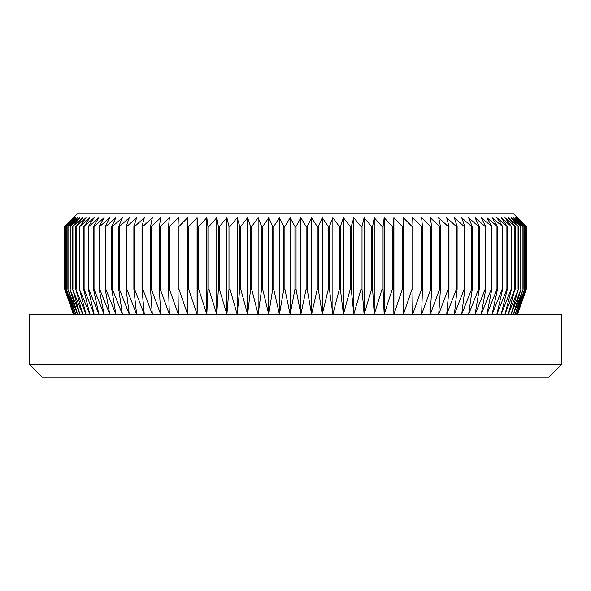 <?xml version="1.0" encoding="UTF-8"?>
<svg xmlns="http://www.w3.org/2000/svg" width="591" height="591" viewBox="0 0 591 591"><rect width="100%" height="100%" fill="white"/><g stroke="black" fill="none" stroke-linecap="round" stroke-linejoin="round"><path stroke-width="0.89" d="M73.454 217.724L77.222 213.957L513.778 213.957L526.271 226.501L517.288 217.724L525.754 226.501L516.504 217.724L524.705 226.501L515.212 217.724L523.124 226.501L513.409 217.724L521.003 226.501L511.089 217.724L518.359 226.501L508.275 217.724L515.197 226.501L504.958 217.724L511.518 226.501L501.153 217.724L507.337 226.501L496.868 217.724L502.653 226.501L492.111 217.724L497.496 226.501L486.895 217.724L491.86 226.501L481.229 217.724L485.772 226.501L485.159 226.501L475.134 217.724L479.235 226.501L478.577 226.501L468.619 217.724L472.268 226.501L471.574 226.501L461.704 217.724L464.895 226.501L464.157 226.501L454.39 217.724L457.116 226.501L456.348 226.501L446.715 217.724L448.968 226.501L448.163 226.501L438.685 217.724L440.458 226.501L439.615 226.501L430.314 217.724L431.615 226.501L430.736 226.501L421.634 217.724L422.447 226.501L421.546 226.501L412.658 217.724L412.983 226.501L412.053 226.501L403.409 217.724L403.247 226.501L402.294 226.501L393.909 217.724L393.259 226.501L392.284 226.501L384.18 217.724L383.042 226.501L382.045 226.501L374.236 217.724L372.618 226.501L371.606 226.501L364.115 217.724L362.017 226.501L360.983 226.501L353.832 217.724L351.261 226.501L350.219 226.501L343.415 217.724L340.379 226.501L339.315 226.501L332.881 217.724L329.386 226.501L328.315 226.501L322.265 217.724L318.313 226.501L317.241 226.501L311.583 217.724L307.194 226.501L306.116 226.501L300.863 217.724L296.039 226.501L294.961 226.501L290.137 217.724L284.884 226.501L283.806 226.501L279.417 217.724L273.759 226.501L272.687 226.501L268.735 217.724L262.685 226.501L261.614 226.501L258.119 217.724L251.685 226.501L250.621 226.501L247.585 217.724L240.781 226.501L239.739 226.501L237.168 217.724L230.017 226.501L228.983 226.501L226.885 217.724L219.394 226.501L218.382 226.501L216.764 217.724L208.955 226.501L207.958 226.501L206.82 217.724L198.716 226.501L197.741 226.501L197.091 217.724L188.706 226.501L187.753 226.501L187.591 217.724L178.947 226.501L178.017 226.501L178.342 217.724L169.454 226.501L168.553 226.501L169.366 217.724L160.264 226.501L159.385 226.501L160.686 217.724L151.385 226.501L150.542 226.501L152.315 217.724L142.837 226.501L142.032 226.501L144.285 217.724L134.652 226.501L133.884 226.501L136.61 217.724L126.843 226.501L126.105 226.501L129.296 217.724L119.426 226.501L118.732 226.501L122.381 217.724L112.423 226.501L111.765 226.501L115.866 217.724L105.841 226.501L105.228 226.501L109.771 217.724L99.709 226.501L99.14 226.501L104.105 217.724L94.028 226.501L93.504 226.501L98.889 217.724L88.82 226.501L88.347 226.501L94.132 217.724L84.099 226.501L89.847 217.724L79.866 226.501L86.042 217.724L76.143 226.501L82.725 217.724L72.641 226.501L79.911 217.724L69.997 226.501L77.591 217.724L67.876 226.501L75.788 217.724L66.295 226.501L74.496 217.724L65.246 226.501L73.712 217.724L64.729 226.501L73.454 217.724L64.729 226.501L64.729 289.228L64.759 226.501M64.759 289.228L73.712 314.316L65.246 289.228L74.496 314.316L66.295 289.228L75.788 314.316L67.876 289.228L77.591 314.316L69.997 289.228L79.911 314.316L72.641 289.228L82.725 314.316L75.803 289.228L86.042 314.316L79.482 289.228L89.847 314.316L83.663 289.228L84.099 289.228L94.132 314.316L88.347 289.228L88.82 289.228L98.889 314.316L93.504 289.228L94.028 289.228L104.105 314.316L99.14 289.228L99.709 289.228L109.771 314.316L105.228 289.228L105.841 289.228L115.866 314.316L111.765 289.228L112.423 289.228L122.381 314.316L118.732 289.228L119.426 289.228L129.296 314.316L126.105 289.228L126.843 289.228L136.61 314.316L133.884 289.228L134.652 289.228L144.285 314.316L142.032 289.228L142.837 289.228L152.315 314.316L150.542 289.228L151.385 289.228L160.686 314.316L159.385 289.228L160.264 289.228L169.366 314.316L168.553 289.228L169.454 289.228L178.342 314.316L178.017 289.228L178.947 289.228L187.591 314.316L187.753 289.228L188.706 289.228L197.091 314.316L197.741 289.228L198.716 289.228L206.82 314.316L207.958 289.228L208.955 289.228L216.764 314.316L218.382 289.228L219.394 289.228L226.885 314.316L228.983 289.228L230.017 289.228L237.168 314.316L239.739 289.228L240.781 289.228L247.585 314.316L250.621 289.228L251.685 289.228L258.119 314.316L261.614 289.228L262.685 289.228L268.735 314.316L272.687 289.228L273.759 289.228L279.417 314.316L283.806 289.228L284.884 289.228L290.137 314.316L294.961 289.228L296.039 289.228L300.863 314.316L306.116 289.228L307.194 289.228L311.583 314.316L317.241 289.228L318.313 289.228L322.265 314.316L328.315 289.228L329.386 289.228L332.881 314.316L339.315 289.228L340.379 289.228L343.415 314.316L350.219 289.228L351.261 289.228L353.832 314.316L360.983 289.228L362.017 289.228L364.115 314.316L371.606 289.228L372.618 289.228L374.236 314.316L382.045 289.228L383.042 289.228L384.18 314.316L392.284 289.228L393.259 289.228L393.909 314.316L402.294 289.228L403.247 289.228L403.409 314.316L412.053 289.228L412.983 289.228L412.658 314.316L421.546 289.228L422.447 289.228L421.634 314.316L430.736 289.228L431.615 289.228L430.314 314.316L439.615 289.228L440.458 289.228L438.685 314.316L448.163 289.228L448.968 289.228L446.715 314.316L456.348 289.228L457.116 289.228L454.39 314.316L464.157 289.228L464.895 289.228L461.704 314.316L471.574 289.228L472.268 289.228L468.619 314.316L478.577 289.228L479.235 289.228L475.134 314.316L485.159 289.228L485.772 289.228L481.229 314.316L491.291 289.228L491.86 289.228L486.895 314.316L496.972 289.228L497.496 289.228L492.111 314.316L502.18 289.228L502.653 289.228L496.868 314.316L506.901 289.228L507.337 289.228L501.153 314.316L511.134 289.228L511.518 289.228L504.958 314.316L514.857 289.228L508.275 314.316L518.359 289.228L511.089 314.316L521.003 289.228L513.409 314.316L523.124 289.228L515.212 314.316L524.705 289.228L516.504 314.316L525.754 289.228L517.288 314.316L526.271 289.228L517.546 314.316L526.271 289.228L526.271 226.501L517.546 217.724M561.45 364.499L548.906 377.043L42.094 377.043L29.55 364.499L561.45 364.499L561.45 314.316L29.55 314.316L29.55 364.499M526.241 289.228L526.241 226.501M525.754 289.228L525.754 226.501M525.68 289.228L525.68 226.501M524.705 289.228L524.705 226.501M524.579 289.228L524.579 226.501M523.124 289.228L523.124 226.501M522.939 289.228L522.939 226.501M521.003 289.228L521.003 226.501M520.767 289.228L520.767 226.501M518.359 289.228L518.359 226.501M518.078 289.228L518.078 226.501M515.197 289.228L515.197 226.501M514.857 289.228L514.857 226.501M511.518 289.228L511.518 226.501M511.134 289.228L511.134 226.501M507.337 289.228L507.337 226.501M506.901 289.228L506.901 226.501M502.653 289.228L502.653 226.501M502.18 289.228L502.18 226.501M497.496 289.228L497.496 226.501M496.972 289.228L496.972 226.501M491.86 289.228L491.86 226.501M491.291 289.228L491.291 226.501M485.772 289.228L485.772 226.501M485.159 289.228L485.159 226.501M479.235 289.228L479.235 226.501M478.577 289.228L478.577 226.501M472.268 289.228L472.268 226.501M471.574 289.228L471.574 226.501M464.895 289.228L464.895 226.501M464.157 289.228L464.157 226.501M457.116 289.228L457.116 226.501M456.348 289.228L456.348 226.501M448.968 289.228L448.968 226.501M448.163 289.228L448.163 226.501M440.458 289.228L440.458 226.501M439.615 289.228L439.615 226.501M431.615 289.228L431.615 226.501M430.736 289.228L430.736 226.501M422.447 289.228L422.447 226.501M421.546 289.228L421.546 226.501M412.983 289.228L412.983 226.501M412.053 289.228L412.053 226.501M403.247 289.228L403.247 226.501M402.294 289.228L402.294 226.501M393.259 289.228L393.259 226.501M392.284 289.228L392.284 226.501M383.042 289.228L383.042 226.501M382.045 289.228L382.045 226.501M372.618 289.228L372.618 226.501M371.606 289.228L371.606 226.501M362.017 289.228L362.017 226.501M360.983 289.228L360.983 226.501M351.261 289.228L351.261 226.501M350.219 289.228L350.219 226.501M340.379 289.228L340.379 226.501M339.315 289.228L339.315 226.501M329.386 289.228L329.386 226.501M328.315 289.228L328.315 226.501M318.313 289.228L318.313 226.501M317.241 289.228L317.241 226.501M307.194 289.228L307.194 226.501M306.116 289.228L306.116 226.501M296.039 289.228L296.039 226.501M294.961 289.228L294.961 226.501M284.884 289.228L284.884 226.501M283.806 289.228L283.806 226.501M273.759 289.228L273.759 226.501M272.687 289.228L272.687 226.501M262.685 289.228L262.685 226.501M261.614 289.228L261.614 226.501M251.685 289.228L251.685 226.501M250.621 289.228L250.621 226.501M240.781 289.228L240.781 226.501M239.739 289.228L239.739 226.501M230.017 289.228L230.017 226.501M228.983 289.228L228.983 226.501M219.394 289.228L219.394 226.501M218.382 289.228L218.382 226.501M208.955 289.228L208.955 226.501M207.958 289.228L207.958 226.501M198.716 289.228L198.716 226.501M197.741 289.228L197.741 226.501M188.706 289.228L188.706 226.501M187.753 289.228L187.753 226.501M178.947 289.228L178.947 226.501M178.017 289.228L178.017 226.501M169.454 289.228L169.454 226.501M168.553 289.228L168.553 226.501M160.264 289.228L160.264 226.501M159.385 289.228L159.385 226.501M151.385 289.228L151.385 226.501M150.542 289.228L150.542 226.501M142.837 289.228L142.837 226.501M142.032 289.228L142.032 226.501M134.652 289.228L134.652 226.501M133.884 289.228L133.884 226.501M126.843 289.228L126.843 226.501M126.105 289.228L126.105 226.501M119.426 289.228L119.426 226.501M118.732 289.228L118.732 226.501M112.423 289.228L112.423 226.501M111.765 289.228L111.765 226.501M105.841 289.228L105.841 226.501M105.228 289.228L105.228 226.501M99.709 289.228L99.709 226.501M99.14 289.228L99.14 226.501M94.028 289.228L94.028 226.501M93.504 289.228L93.504 226.501M88.82 289.228L88.82 226.501M88.347 289.228L88.347 226.501M84.099 289.228L84.099 226.501M83.663 289.228L83.663 226.501M79.866 289.228L79.866 226.501M79.482 289.228L79.482 226.501M76.143 289.228L76.143 226.501M75.803 289.228L75.803 226.501M72.922 289.228L72.922 226.501M72.641 289.228L72.641 226.501M70.233 289.228L70.233 226.501M69.997 289.228L69.997 226.501M68.061 289.228L68.061 226.501M67.876 289.228L67.876 226.501M66.421 289.228L66.421 226.501M66.295 289.228L66.295 226.501M65.32 289.228L65.32 226.501M65.246 289.228L65.246 226.501M64.729 289.228L73.454 314.316L64.729 289.228M187.591 314.316L187.591 217.724M197.091 314.316L197.091 217.724M206.82 314.316L206.82 217.724M216.764 314.316L216.764 217.724M226.885 314.316L226.885 217.724M237.168 314.316L237.168 217.724M247.585 314.316L247.585 217.724M258.119 314.316L258.119 217.724M268.735 314.316L268.735 217.724M279.417 314.316L279.417 217.724M290.137 314.316L290.137 217.724M300.863 314.316L300.863 217.724M311.583 314.316L311.583 217.724M322.265 314.316L322.265 217.724M332.881 314.316L332.881 217.724M343.415 314.316L343.415 217.724M353.832 314.316L353.832 217.724M364.115 314.316L364.115 217.724M374.236 314.316L374.236 217.724M384.18 314.316L384.18 217.724M393.909 314.316L393.909 217.724M403.409 314.316L403.409 217.724"/></g></svg>
